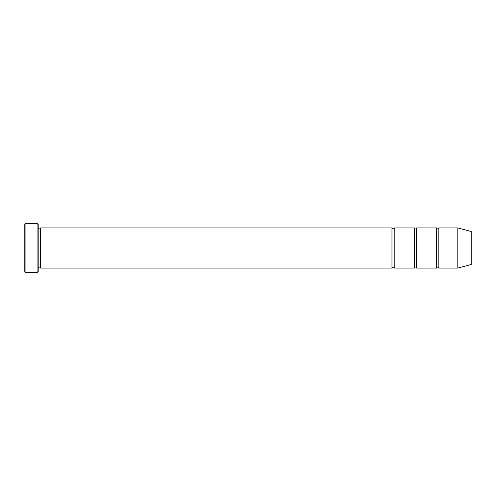 <?xml version="1.0" encoding="UTF-8"?>
<svg xmlns="http://www.w3.org/2000/svg" width="496" height="496" viewBox="0 0 496 496"><rect width="100%" height="100%" fill="white"/><g stroke="black" fill="none" stroke-linecap="round" stroke-linejoin="round"><path stroke-width="0.74" d="M416.516 268.088L416.516 227.912C415.772 229.35 415.028 229.35 414.284 227.912L414.284 268.088C415.028 266.65 415.772 266.65 416.516 268.088L436.604 268.088C437.348 266.65 438.092 266.65 438.836 268.088L438.836 227.912C438.092 229.35 437.348 229.35 436.604 227.912L436.604 268.088M38.192 224.564L38.192 271.436L37.076 272.552L37.076 223.448L38.192 224.564M471.2 264.498L471.2 231.502L457.808 227.912L457.808 268.088L471.2 264.498M438.836 268.088L457.808 268.088M38.192 268.088C38.936 266.65 39.68 266.65 40.424 268.088L391.964 268.088C392.708 266.65 393.452 266.65 394.196 268.088L394.196 227.912L414.284 227.912M394.196 268.088L414.284 268.088M40.424 268.088L40.424 227.912L391.964 227.912L391.964 268.088M25.916 223.448L24.8 224.564L24.8 271.436L25.916 272.552L25.916 223.448L37.076 223.448M25.916 272.552L37.076 272.552M416.516 227.912L436.604 227.912M438.836 227.912L457.808 227.912M40.424 227.912C39.68 229.35 38.936 229.35 38.192 227.912M394.196 227.912C393.452 229.35 392.708 229.35 391.964 227.912"/></g></svg>
